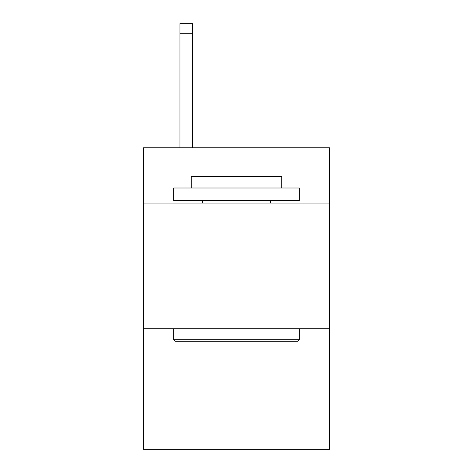 <?xml version="1.0" encoding="UTF-8"?>
<svg xmlns="http://www.w3.org/2000/svg" width="473" height="473" viewBox="0 0 473 473"><rect width="100%" height="100%" fill="white"/><g stroke="black" fill="none" stroke-linecap="round" stroke-linejoin="round"><path stroke-width="0.71" d="M329.48 203.077L329.48 147.789L143.52 147.789L143.52 203.077L329.48 203.077L329.48 449.35L143.52 449.35L143.52 203.077M329.48 328.729L143.52 328.729M175.181 341.293L173.674 339.785L299.326 339.785L297.819 341.293L175.181 341.293M299.326 188L299.326 200.564L173.674 200.564L173.674 188L299.326 188M191.263 188L191.263 176.441L281.737 176.441L281.737 188M299.326 328.729L299.326 339.785M173.674 328.729L173.674 339.785M270.674 200.564L270.674 203.077M202.326 200.564L202.326 203.077M192.523 147.789L192.523 33.701L179.959 33.701L179.959 23.65L192.523 23.65L192.523 33.701M179.959 147.789L179.959 33.701M192.523 23.65L179.959 23.65"/></g></svg>
